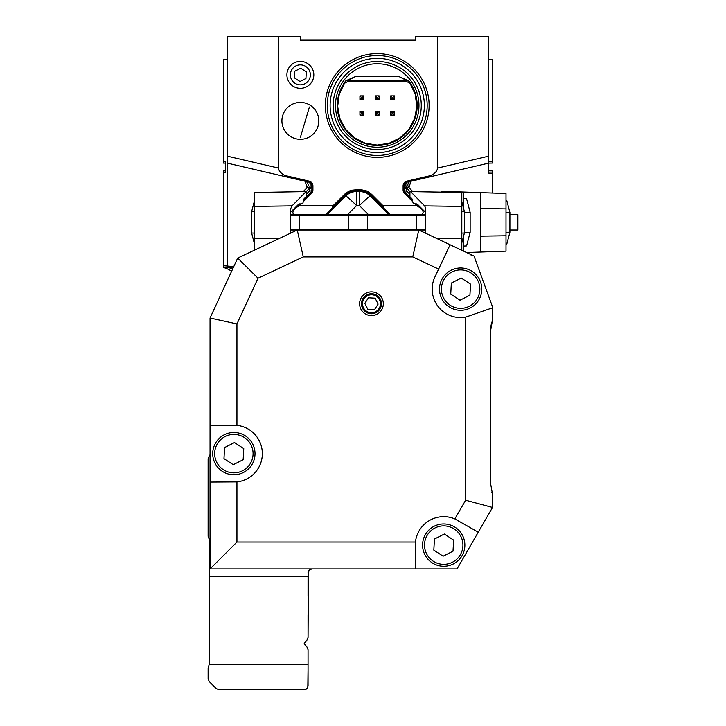 <?xml version="1.0" encoding="UTF-8"?>
<svg xmlns="http://www.w3.org/2000/svg" width="726" height="726" viewBox="0 0 726 726"><rect width="100%" height="100%" fill="white"/><g stroke="black" fill="none" stroke-linecap="round" stroke-linejoin="round"><path stroke-width="1.09" d="M290.727 214.642L425.3 214.642M290.727 230.015L425.3 230.015M425.3 229.244L290.727 229.244M425.3 215.404L290.727 215.404M416.434 215.404L416.434 229.244M290.727 233.082L290.727 208.58L292.061 205.848L254.218 206.402L254.218 238.255L278.993 238.609M290.727 212.092L298.295 204.532L302.869 203.216L304.076 198.752L306.109 196.719L306.109 191.582L292.061 205.848M254.218 250.279L254.218 238.255M254.218 206.402L254.218 192.481L306.109 191.582M254.218 242.92L251.613 233.028L251.613 211.62L254.218 201.737M254.218 211.565L251.613 211.62M251.613 233.028L254.218 233.091M299.593 215.404L299.593 229.244M348.407 215.404L348.407 229.244M367.619 215.404L367.619 229.244M425.3 212.092L417.731 204.532L413.158 203.216L411.951 198.752L409.927 196.719L409.927 191.582L410.571 191.591L424.619 205.866L425.3 207.255L425.3 233.082M410.571 191.591L461.809 192.481L461.809 206.402L424.619 205.866M437.034 238.609L461.809 238.255L461.809 206.402M461.809 238.255L461.809 250.279M461.809 201.737L464.413 211.62L464.413 233.028L461.809 242.92M461.809 233.091L464.413 233.028M464.413 211.62L461.809 211.565M506.004 200.031L506.666 200.067L509.915 212.419L509.915 232.238L506.666 244.58L506.004 244.617M463.723 209.024L463.723 198.588L466.573 198.733L470.149 212.328L470.149 232.329L466.573 245.914L463.723 246.069L463.723 235.632M509.915 212.419L506.004 212.337M506.004 232.32L509.915 232.238M442.061 192.136L442.061 191.265L441.435 191.247L506.004 193.497L506.004 208.87L480.63 208.507L480.63 236.15L506.004 235.778L506.004 251.151L480.63 252.04L480.63 236.15M506.004 208.87L506.004 235.778M463.723 192.027L463.723 198.588L466.573 198.733M470.149 212.328L464.413 212.201M464.413 232.456L470.149 232.329M463.723 251.187L463.723 246.069L466.573 245.914M466.582 252.53L480.63 252.04M480.63 208.507L480.63 192.617M509.915 230.015L517.883 230.015L517.883 214.642L509.915 214.642M490.613 346.084L490.613 342.245M490.767 346.084L490.613 470.856M490.722 328.061L490.613 338.398M392.122 113.655L392.122 112.684L393.093 112.684L393.093 113.655L392.122 113.655L390.688 115.089L390.688 111.25L394.527 111.25L393.093 112.684M376.74 113.655L376.74 112.684L377.72 112.684L377.72 113.655L376.74 113.655L375.306 115.089L375.306 111.25L376.74 112.684M361.366 113.655L361.366 112.684L362.347 112.684L362.347 113.655L361.366 113.655L359.933 115.089L359.933 111.25L363.78 111.25L362.347 112.684M361.366 98.282L361.366 97.311L362.347 97.311L362.347 98.282L361.366 98.282L359.933 99.716L359.933 95.877L363.78 95.877L362.347 97.311M376.74 98.282L376.74 97.311L377.72 97.311L377.72 98.282L376.74 98.282L375.306 99.716L375.306 95.877L379.154 95.877L377.72 97.311M392.122 98.282L392.122 97.311L393.093 97.311L393.093 98.282L392.122 98.282L390.688 99.716L390.688 95.877L394.527 95.877L393.093 97.311M392.122 112.684L390.688 111.25M393.093 113.655L394.527 115.089L390.688 115.089M394.527 111.25L394.527 115.089M375.306 111.25L379.154 111.25L377.72 112.684M379.154 111.25L379.154 115.089L377.72 113.655M379.154 115.089L375.306 115.089M361.366 112.684L359.933 111.25M362.347 113.655L363.78 115.089L359.933 115.089M363.78 111.25L363.78 115.089M361.366 97.311L359.933 95.877M362.347 98.282L363.78 99.716L359.933 99.716M363.78 95.877L363.78 99.716M376.74 97.311L375.306 95.877M377.72 98.282L379.154 99.716L375.306 99.716M379.154 95.877L379.154 99.716M392.122 97.311L390.688 95.877M393.093 98.282L394.527 99.716L390.688 99.716M394.527 95.877L394.527 99.716M406.859 81.63L347.609 81.63L348.135 80.305L355.676 76.466L398.783 76.466L406.333 80.305A3.848 3.839 157.1 0 1 409.428 81.875L410.045 83.327L406.859 81.63L406.333 80.305L348.135 80.305A3.848 3.839 -157.1 0 0 345.031 81.875L344.423 83.327L347.609 81.63M410.045 83.327L415.227 94.362L416.815 106.45L414.637 118.456L408.92 129.219L400.189 137.74L389.281 143.194L377.23 145.073L365.178 143.194L354.279 137.74L345.549 129.219L339.822 118.456L337.654 106.45L339.233 94.362L344.423 83.327M398.783 76.466L408.593 80.722L409.428 81.875M408.593 80.722A39.957 39.957 0 0 1 404.364 134.818A39.957 39.957 0 0 1 350.104 134.818A39.957 39.957 0 0 1 345.875 80.722L345.031 81.875M345.875 80.722L355.676 76.466M335.494 105.488A41.745 41.745 0 0 1 398.102 69.333A41.745 41.745 0 0 1 398.102 141.634A41.745 41.745 0 0 1 335.494 105.488M377.23 149.529A44.05 44.05 0 0 1 333.189 105.488A44.05 44.05 0 0 1 377.23 61.438A44.05 44.05 0 0 1 421.28 105.488A44.05 44.05 0 0 1 377.23 149.529M377.23 152.605A47.117 47.117 0 0 1 330.112 105.488A47.117 47.117 0 0 1 377.23 58.361A47.117 47.117 0 0 1 424.356 105.488A47.117 47.117 0 0 1 377.23 152.605M294.829 207.999A3.848 3.712 -135 0 1 293.912 209.56L293.839 209.632A3.848 3.848 0 0 0 294.738 208.081M347.536 214.642L356.593 205.567A15.373 0.953 44.9 0 0 345.721 196.038A15.373 15.373 157.5 0 1 356.593 191.528L356.593 205.567L359.434 205.567A15.373 0.953 -44.9 0 1 370.305 196.038L388.873 214.642M356.357 191.528L359.434 191.528A15.373 15.373 -157.5 0 1 370.305 196.038L370.759 194.931L390.18 214.642M421.198 207.999A3.848 3.712 -45 0 0 422.124 209.56L416.434 203.879M421.289 208.081A3.848 3.848 0 0 0 422.187 209.632L423.24 212.037L422.432 214.642M300.727 68.208L306.299 71.847L305.936 78.49L299.992 81.493L294.42 77.854L294.792 71.212L300.727 68.208M377.23 155.446A49.967 49.967 0 0 1 333.96 80.504A49.967 49.967 0 0 1 420.499 80.504A49.967 49.967 0 0 1 377.23 155.446M299.593 203.879L293.213 210.522L292.823 212.836L293.594 214.642M306.109 194.359L309.267 191.201A3.848 1.28 180 0 0 311.89 189.985A3.848 3.848 0 0 1 310.764 192.708L303.423 200.049M325.847 214.642L345.267 194.931L345.721 196.038L327.163 214.642M412.604 200.049L405.262 192.708A3.848 3.848 0 0 1 404.137 189.985A3.848 1.28 180 0 0 406.769 191.201L404.536 193.434A4.873 4.873 0 0 1 403.102 189.985L403.102 185.874L404.137 185.874L404.137 189.985L403.102 189.985M311.89 187.299A3.848 1.28 -0 0 1 309.267 188.515L309.621 187.444A3.848 1.724 180 0 0 311.89 185.874A3.848 3.848 0 0 0 308.922 182.135L285.372 176.654L284.592 175.411A15.237 7.687 -166.9 0 1 278.584 168.096L278.584 36.3L300.292 36.3L300.364 40.148L337.971 40.148M286.906 74.851A13.449 13.449 0 0 1 307.089 63.198A13.449 13.449 0 0 1 307.089 86.503A13.449 13.449 0 0 1 286.906 74.851M290.364 74.851A9.992 9.992 0 0 1 305.356 66.193A9.992 9.992 0 0 1 305.356 83.508A9.992 9.992 0 0 1 290.364 74.851M300.364 137.386L309.403 107.031L300.364 137.386M300.364 139.31A18.449 18.449 0 0 1 281.915 120.861A18.449 18.449 0 0 1 300.364 102.411A18.449 18.449 0 0 1 318.814 120.861A18.449 18.449 0 0 1 300.364 139.31M377.23 157.37A51.891 51.891 0 0 1 325.348 105.488A51.891 51.891 0 0 1 377.23 53.597A51.891 51.891 0 0 1 429.12 105.488A51.891 51.891 0 0 1 377.23 157.37M301.054 203.879L299.166 205.767L332.98 205.767L345.894 192.998L350.712 190.321L359.887 189.404L366.993 191.02L371.485 194.205L383.047 205.767L383.736 207.908M383.047 205.767L416.869 205.767L420.545 207.981M416.869 205.767L414.973 203.879M412.477 201.374L404.536 193.434M303.141 191.628L307.044 187.725L305.201 181.264A3.848 3.848 0 0 1 307.044 187.725L305.201 181.264A3.848 3.848 0 0 1 307.044 187.725L309.621 187.444A3.848 1.978 103.1 0 0 308.922 182.135L309.149 181.128A4.873 4.873 0 0 1 312.924 185.874L312.924 189.985A4.873 4.873 0 0 1 311.49 193.434L303.55 201.374M312.924 189.985L311.89 189.985L311.89 185.874L312.924 185.874M299.166 205.767L295.491 207.981M332.98 205.767L332.29 207.908M404.137 187.299A3.848 1.28 180 0 0 406.769 188.515L406.769 191.201L409.927 194.359M408.339 40.148L415.671 40.148L415.735 36.3L488.698 36.3L488.698 163.132L407.105 182.135A3.848 3.848 0 0 0 404.137 185.874A3.848 1.724 180 0 0 406.406 187.444L409.927 191.673M232.728 268.838A23.06 22.134 95 0 0 227.129 267.567M225.414 171.59L225.414 170.855L223.49 170.891L223.49 267.25L233.073 268.085M231.576 271.333A23.06 23.06 0 0 0 223.49 267.531L223.49 267.25M415.671 40.148L300.364 40.148M412.885 191.628L408.983 187.725A3.848 3.848 0 0 1 410.825 181.264L404.191 182.816M437.451 36.3L437.451 168.096A15.237 7.687 166.9 0 1 431.435 175.411L406.878 181.128A4.873 4.873 0 0 0 403.102 185.874M309.149 181.128L284.592 175.411M444.92 173.332L407.105 182.135A3.848 1.978 -103.1 0 0 406.406 187.444L408.983 187.725A3.848 3.848 0 0 1 410.825 181.264L408.983 187.725L410.825 181.264M305.356 181.309A3.848 3.848 0 0 1 306.172 181.636M285.372 176.654L227.338 163.132L227.338 36.3L278.584 36.3M223.49 163.069L225.414 163.105L223.49 163.105L223.49 161.535L225.414 161.562L225.414 172.398L223.49 172.425M225.414 170.828L223.49 170.891M308.922 182.135L227.338 163.132L227.238 267.576M225.414 162.37L225.414 163.105M488.698 171.59L488.698 170.828L492.537 170.891L492.537 173.187L488.698 173.115L488.698 163.132L492.537 163.069L492.537 59.478L488.698 59.478M410.671 181.309A3.848 3.848 0 0 0 409.673 181.745M430.654 176.654L431.435 175.411M223.49 161.535L223.49 59.478L227.338 59.478M488.698 163.132L463.288 169.049M492.537 170.891L488.698 170.828L492.537 170.891M492.537 173.187L492.537 193.034M367.828 309.303L374.471 309.675L378.11 304.103L375.106 298.159L368.463 297.796L364.815 303.368L367.828 309.303M376.377 296.226A8.975 8.975 0 0 0 362.51 303.241A8.975 8.975 0 0 0 375.514 311.735A8.975 8.975 0 0 0 376.377 296.226M217.782 443.123A19.221 19.221 0 0 0 232.81 472.817A19.221 19.221 0 0 0 251.015 444.956A19.221 19.221 0 0 0 217.782 443.123M223.971 458.641L224.579 447.561L234.48 442.551L243.764 448.623L243.156 459.703L233.255 464.713L223.971 458.641M216.166 442.07A21.136 21.136 0 0 1 252.73 444.085A21.136 21.136 0 0 1 232.701 474.74A21.136 21.136 0 0 1 216.166 442.07M427.632 534.599A19.221 19.221 0 0 0 442.669 564.293A19.221 19.221 0 0 0 460.874 536.432A19.221 19.221 0 0 0 427.632 534.599M433.821 550.117L434.438 539.037L444.339 534.027L453.623 540.099L453.015 551.179L443.114 556.189L433.821 550.117M426.026 533.546A21.136 21.136 0 0 1 462.589 535.561A21.136 21.136 0 0 1 442.561 566.216A21.136 21.136 0 0 1 426.026 533.546M210.041 454.004A3.848 3.848 0 0 1 209.079 456.545A3.848 3.848 0 0 0 208.117 459.086L208.117 535.96A3.848 3.848 0 0 0 208.689 537.984A3.848 3.848 0 0 1 209.269 540.008L209.269 664.127L208.117 668.174L208.117 678.883L208.117 668.174L208.117 678.883L208.117 668.174L208.117 678.883L208.117 668.174L208.117 678.883L208.117 668.174L208.117 678.883L208.117 668.174L208.117 678.883L208.117 668.174L208.117 678.883L208.117 668.174L208.117 678.883L208.117 668.174L208.117 678.883L208.117 668.174L208.117 678.883L208.117 668.174L208.117 678.883L208.117 668.174L208.117 678.883L208.117 668.174L208.689 666.15L208.117 668.174L208.689 666.15L208.117 668.174L208.689 666.15L208.117 668.174L208.689 666.15L208.117 668.174L208.689 666.15L208.117 668.174L208.689 666.15L208.117 668.174L208.689 666.15L208.117 668.174L208.689 666.15L208.117 668.174L208.689 666.15L208.117 668.174L208.689 666.15L208.117 668.174L208.689 666.15L208.117 668.174L208.689 666.15L208.117 668.174L208.689 666.15L208.117 668.174L208.689 666.15L208.117 668.174L208.689 666.15L208.117 668.174L208.689 666.15L208.117 668.174L208.689 666.15L208.117 668.174L208.689 666.15L208.117 668.174L208.689 666.15L208.117 668.174L208.689 666.15L208.117 668.174L208.689 666.15L208.117 668.174L208.689 666.15L208.117 668.174L208.689 666.15L208.117 668.174L208.689 666.15L208.117 668.174L208.689 666.15L208.117 668.174L208.689 666.15L208.117 668.174L208.689 666.15L208.117 668.174L208.117 678.883L209.242 681.605L208.117 678.883L209.242 681.605L208.117 678.883L209.242 681.605L216.212 688.575L209.242 681.605L208.117 678.883L209.242 681.605L208.117 678.883L209.242 681.605L216.212 688.575L218.934 689.7L216.212 688.575L218.934 689.7L216.212 688.575L209.242 681.605L208.117 678.883L209.242 681.605L208.117 678.883L209.242 681.605L216.212 688.575L218.934 689.7L216.212 688.575L218.934 689.7L216.212 688.575L209.242 681.605L208.117 678.883L209.242 681.605L208.117 678.883L209.242 681.605L216.212 688.575L218.934 689.7L216.212 688.575L218.934 689.7L216.212 688.575L209.242 681.605L208.117 678.883L209.242 681.605L208.117 678.883L209.242 681.605L216.212 688.575L218.934 689.7L216.212 688.575L218.934 689.7L216.212 688.575L209.242 681.605L208.117 678.883L209.242 681.605L208.117 678.883L209.242 681.605L216.212 688.575L218.934 689.7L216.212 688.575L218.934 689.7L216.212 688.575L209.242 681.605L208.117 678.883L209.242 681.605L208.117 678.883L209.242 681.605L216.212 688.575L218.934 689.7L216.212 688.575L218.934 689.7L216.212 688.575L209.242 681.605L208.117 678.883L209.242 681.605L208.117 678.883L209.242 681.605L216.212 688.575L218.934 689.7L216.212 688.575L218.934 689.7L216.212 688.575L209.242 681.605L208.117 678.883L209.242 681.605L208.117 678.883L209.242 681.605L216.212 688.575L218.934 689.7L216.212 688.575L218.934 689.7L216.212 688.575L209.242 681.605L208.117 678.883L209.242 681.605L208.117 678.883L209.242 681.605L216.212 688.575L218.934 689.7L216.212 688.575L218.934 689.7L216.212 688.575L209.242 681.605L208.117 678.883L209.242 681.605L208.117 678.883L209.242 681.605L216.212 688.575L218.934 689.7L216.212 688.575L218.934 689.7L216.212 688.575L209.242 681.605L208.117 678.883L209.242 681.605L208.117 678.883L209.242 681.605L216.212 688.575L218.934 689.7L216.212 688.575L218.934 689.7L216.212 688.575L209.242 681.605L208.117 678.883L209.242 681.605L208.117 678.883L209.242 681.605L216.212 688.575L218.934 689.7L216.212 688.575L218.934 689.7L216.212 688.575L209.242 681.605L208.117 678.883L209.242 681.605L208.117 678.883L209.242 681.605L216.212 688.575L218.934 689.7L216.212 688.575L218.934 689.7L216.212 688.575L209.242 681.605L208.117 678.883L209.242 681.605L208.117 678.883L209.242 681.605L216.212 688.575L218.934 689.7L216.212 688.575L218.934 689.7L216.212 688.575L209.242 681.605L208.117 678.883L209.242 681.605L208.117 678.883L209.242 681.605L216.212 688.575L218.934 689.7L216.212 688.575L218.934 689.7L216.212 688.575L209.242 681.605L208.117 678.883L209.242 681.605L208.117 678.883L209.242 681.605L216.212 688.575L218.934 689.7L216.212 688.575L218.934 689.7L216.212 688.575L209.242 681.605L208.117 678.883L209.242 681.605L208.117 678.883L209.242 681.605L216.212 688.575L218.934 689.7L216.212 688.575L218.934 689.7L216.212 688.575L209.242 681.605L208.117 678.883L209.242 681.605L208.117 678.883L209.242 681.605L216.212 688.575L218.934 689.7L216.212 688.575L218.934 689.7L216.212 688.575L209.242 681.605L208.117 678.883L209.242 681.605L208.117 678.883L209.242 681.605L216.212 688.575L218.934 689.7L216.212 688.575L218.934 689.7L216.212 688.575L209.242 681.605L208.117 678.883L209.242 681.605L208.117 678.883L209.242 681.605L216.212 688.575L218.934 689.7L216.212 688.575L218.934 689.7L216.212 688.575L209.242 681.605L208.117 678.883L209.242 681.605L208.117 678.883L209.242 681.605L216.212 688.575L218.934 689.7L216.212 688.575L218.934 689.7L216.212 688.575L209.242 681.605L208.117 678.883L209.242 681.605L216.212 688.575L218.934 689.7L216.212 688.575L218.934 689.7L216.212 688.575L209.242 681.605M308.051 572.551L309.249 569.992L311.89 568.939L309.485 569.783L308.051 572.778L309.158 570.073M304.203 643.563L304.657 642.492L304.657 644.661L304.657 642.492L306.926 640.223L308.051 637.51L308.423 571.117M308.051 670.407L307.833 687.132L306.272 689.101L304.239 689.7L218.934 689.7L216.212 688.575L218.934 689.7L304.239 689.7L306.971 688.529L308.051 685.852L308.051 649.652L306.926 646.93L304.593 644.597L306.926 646.93L304.657 644.661L304.657 642.492L306.926 640.223L304.203 643.663L306.926 646.93M307.579 687.703L306.653 688.82M304.866 689.646L304.321 689.7M209.233 664.626L308.051 664.626L308.051 649.652M304.339 642.955L306.926 640.223L304.357 642.909L304.23 643.862L304.512 642.655L306.926 640.223L304.357 642.909L304.23 643.862L304.512 642.655L306.926 640.223L304.357 642.909L304.439 644.398M209.269 568.939L210.041 568.939L210.041 318.006L237.701 258.057L297.252 230.015L303.268 256.922L258.029 278.23L236.939 323.914L236.939 425.354A28.441 28.441 0 0 1 236.939 481.91L236.939 542.032L415.454 542.032A28.441 28.441 0 0 1 454.839 518.927L465.629 500.232L465.629 317.126A28.441 28.441 0 0 1 434.901 277.005L438.631 269.101L412.758 256.922L303.268 256.922M308.051 614.831L308.051 637.51L308.051 614.831M310.9 569.066L311.89 568.939M309.739 569.601L309.085 570.155M490.613 483.661L490.613 330.666L490.613 483.661L492.537 494.361A3.848 3.848 0 0 0 491.801 492.11M490.767 327.644L490.767 327.644A30.746 30.746 0 0 1 491.801 322.217A3.848 3.848 0 0 0 492.537 319.966L490.613 330.666M472.599 255.361A3.848 3.848 0 0 0 470.956 254.998M309.757 569.583L311.808 568.939M304.294 643.054L306.926 640.223L304.657 642.492M218.934 689.7L304.203 689.7L218.934 689.7L304.203 689.7L218.934 689.7L304.203 689.7L218.934 689.7L304.203 689.7L218.934 689.7L304.203 689.7L218.934 689.7L304.203 689.7L218.934 689.7L304.203 689.7L218.934 689.7L304.203 689.7L218.934 689.7L304.203 689.7L218.934 689.7L304.203 689.7L218.934 689.7L304.203 689.7L218.934 689.7L304.203 689.7L218.934 689.7L304.203 689.7L218.934 689.7L304.203 689.7L218.934 689.7L304.203 689.7L218.934 689.7L304.203 689.7L218.934 689.7L304.203 689.7L218.934 689.7L304.203 689.7L218.934 689.7L304.203 689.7L218.934 689.7L304.203 689.7L218.934 689.7L304.203 689.7L218.934 689.7L304.203 689.7L218.934 689.7L216.212 688.575M209.269 576.235L308.051 576.235L308.051 595.538M304.248 643.227L304.657 644.661M307.044 688.448L306.281 689.092M308.505 570.963L308.296 571.426M208.117 670.407L208.117 668.174L208.117 670.407M308.051 572.778L308.123 572.015M308.241 571.58L308.069 572.387M306.218 689.128L307.116 688.366M412.758 256.922L418.775 230.015L474.033 256.042L492.537 306.88L492.537 319.966M371.467 313.723A9.992 9.992 0 0 1 362.809 298.74A9.992 9.992 0 0 1 380.125 298.74A9.992 9.992 0 0 1 371.467 313.723M492.537 494.361L492.537 507.438L457.035 568.939L210.041 568.939L236.939 542.032M465.629 317.126L492.537 307.788M450.093 244.762L438.631 269.101M415.454 542.032L415.281 568.939M478.243 532.194L454.839 518.927M210.041 482.073L236.939 481.91M236.939 425.354L210.041 425.191M465.629 500.232L492.537 507.438M236.939 323.914L210.041 318.006M258.029 278.23L237.701 258.057M444.548 278.621A19.221 19.221 0 0 0 459.576 308.314A19.221 19.221 0 0 0 477.781 280.454A19.221 19.221 0 0 0 444.548 278.621M450.737 294.139L451.345 283.058L461.246 278.049L470.539 284.12L469.922 295.192L460.021 300.21L450.737 294.139M442.942 277.568A21.136 21.136 0 0 1 479.496 279.583A21.136 21.136 0 0 1 459.467 310.238A21.136 21.136 0 0 1 442.942 277.568M344.541 194.205L345.267 194.931L348.698 192.345L353.562 190.648L359.887 190.43L359.679 191.528M371.467 315.592A11.861 11.861 0 0 1 361.194 297.805A11.861 11.861 0 0 1 381.74 297.805A11.861 11.861 0 0 1 371.467 315.592M446.998 191.437L446.998 192.227M359.434 191.528L359.434 205.567L368.49 214.642M306.109 191.673L309.267 188.515L309.267 191.201L310.764 192.708A3.848 3.848 0 0 0 311.89 189.985M356.139 189.404L356.593 191.528M359.887 189.404L359.887 190.43L365.777 191.6L370.759 194.931L371.485 194.205M311.49 193.434L310.764 192.708M406.878 181.128L407.105 182.135M227.338 156.163L278.584 168.096M223.49 265.707L233.754 266.605M488.698 156.163L437.451 168.096M488.698 161.599L492.537 161.535M441.435 191.31L441.435 192.127"/></g></svg>
